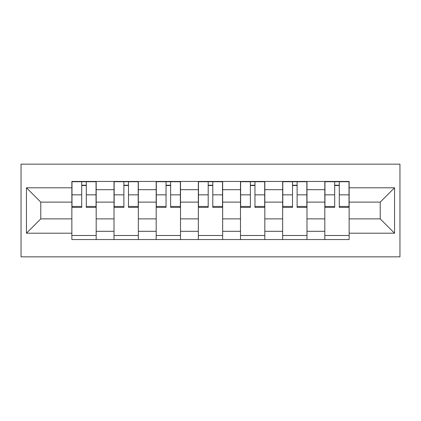 <?xml version="1.0" encoding="UTF-8"?>
<svg xmlns="http://www.w3.org/2000/svg" width="421" height="421" viewBox="0 0 421 421"><rect width="100%" height="100%" fill="white"/><g stroke="black" fill="none" stroke-linecap="round" stroke-linejoin="round"><path stroke-width="0.63" d="M21.05 256.847L399.95 256.847L399.95 164.153L21.05 164.153L21.05 256.847M114.017 239.554L114.017 189.692L96.183 189.692L96.183 239.554M96.183 189.692L96.183 181.446M114.017 189.692L114.017 181.446M138.341 181.446L138.341 239.554M156.18 239.554L156.18 181.446M180.504 181.446L180.504 239.554M198.338 239.554L198.338 181.446M222.662 181.446L222.662 239.554M240.496 239.554L240.496 181.446M264.82 181.446L264.82 239.554M282.659 239.554L282.659 181.446M306.983 181.446L306.983 239.554M324.817 239.554L324.817 181.446M324.817 218.878L306.983 218.878M282.659 218.878L264.82 218.878M240.496 218.878L222.662 218.878M198.338 218.878L180.504 218.878M156.18 218.878L138.341 218.878M114.017 218.878L96.183 218.878M324.817 202.122L306.983 202.122M282.659 202.122L264.82 202.122M240.496 202.122L222.662 202.122M198.338 202.122L180.504 202.122M156.18 202.122L138.341 202.122M114.017 202.122L96.183 202.122M40.779 218.878L71.859 218.878L71.859 202.122L40.779 202.122L40.779 218.878L26.455 233.202L26.455 187.798L71.859 187.798L71.859 202.122M349.141 202.122L349.141 218.878L380.221 218.878L380.221 202.122L349.141 202.122L349.141 181.446L71.859 181.446L71.859 187.798M349.141 187.798L394.545 187.798L394.545 233.202L349.141 233.202L349.141 218.878M71.859 218.878L71.859 239.554L349.141 239.554L349.141 233.202M71.859 233.202L26.455 233.202M96.183 235.497L71.859 235.497M81.721 185.503L86.316 185.503M138.341 235.497L114.017 235.497M123.885 185.503L128.479 185.503M180.504 235.497L156.18 235.497M166.042 185.503L170.637 185.503M222.662 235.497L198.338 235.497M208.2 185.503L212.8 185.503M264.82 235.497L240.496 235.497M250.363 185.503L254.958 185.503M306.983 235.497L282.659 235.497M292.521 185.503L297.115 185.503M349.141 235.497L324.817 235.497M334.684 185.503L339.279 185.503M26.455 187.798L40.779 202.122M380.221 218.878L394.545 233.202M380.221 202.122L394.545 187.798M86.316 206.458L96.046 206.458L96.046 207.39L86.316 207.39L86.316 181.719L96.046 181.719L90.641 181.719M96.046 206.458L96.046 181.719M81.721 185.229L86.316 185.229M77.401 181.719L71.991 181.719L71.991 207.39L81.721 207.39L81.721 181.719L77.806 181.719M71.991 181.719L90.236 181.719M128.479 206.458L138.204 206.458L138.204 207.39L128.479 207.39L128.479 181.719L138.204 181.719L132.799 181.719M138.204 206.458L138.204 181.719M123.885 185.229L128.479 185.229M119.559 181.719L114.154 181.719L114.154 207.39L123.885 207.39L123.885 181.719L119.964 181.719M114.154 181.719L132.394 181.719M170.637 206.458L180.367 206.458L180.367 207.39L170.637 207.39L170.637 181.719L180.367 181.719L174.962 181.719M180.367 206.458L180.367 181.719M166.042 185.229L170.637 185.229M161.717 181.719L156.312 181.719L156.312 207.39L166.042 207.39L166.042 181.719L162.122 181.719M156.312 181.719L174.557 181.719M212.8 206.458L222.525 206.458L222.525 207.39L212.8 207.39L212.8 181.719L222.525 181.719L217.12 181.719M222.525 206.458L222.525 181.719M208.2 185.229L212.8 185.229M203.88 181.719L198.475 181.719L198.475 207.39L208.2 207.39L208.2 181.719L204.285 181.719M198.475 181.719L216.715 181.719M254.958 206.458L264.688 206.458L264.688 207.39L254.958 207.39L254.958 181.719L264.688 181.719L259.283 181.719M264.688 206.458L264.688 181.719M250.363 185.229L254.958 185.229M246.038 181.719L240.633 181.719L240.633 207.39L250.363 207.39L250.363 181.719L246.443 181.719M240.633 181.719L258.878 181.719M297.115 206.458L306.846 206.458L306.846 207.39L297.115 207.39L297.115 181.719L306.846 181.719L301.441 181.719M306.846 206.458L306.846 181.719M292.521 185.229L297.115 185.229M288.201 181.719L282.796 181.719L282.796 207.39L292.521 207.39L292.521 181.719L288.606 181.719M282.796 181.719L301.036 181.719M339.279 206.458L349.009 206.458L349.009 207.39L339.279 207.39L339.279 181.719L349.009 181.719L343.599 181.719M349.009 206.458L349.009 181.719M334.684 185.229L339.279 185.229M330.359 181.719L324.954 181.719L324.954 207.39L334.684 207.39L334.684 181.719L330.764 181.719M324.954 181.719L343.194 181.719M282.659 189.692L264.82 189.692M240.496 189.692L222.662 189.692M198.338 189.692L180.504 189.692M156.18 189.692L138.341 189.692M324.817 189.692L306.983 189.692M282.659 231.308L264.82 231.308M240.496 231.308L222.662 231.308M198.338 231.308L180.504 231.308M156.18 231.308L138.341 231.308M114.017 231.308L96.183 231.308M324.817 231.308L306.983 231.308M86.316 194.844L96.046 194.844M71.991 206.458L81.721 206.458M71.991 194.844L81.721 194.844M128.479 194.844L138.204 194.844M114.154 206.458L123.885 206.458M114.154 194.844L123.885 194.844M170.637 194.844L180.367 194.844M156.312 206.458L166.042 206.458M156.312 194.844L166.042 194.844M212.8 194.844L222.525 194.844M198.475 206.458L208.2 206.458M198.475 194.844L208.2 194.844M254.958 194.844L264.688 194.844M240.633 206.458L250.363 206.458M240.633 194.844L250.363 194.844M297.115 194.844L306.846 194.844M282.796 206.458L292.521 206.458M282.796 194.844L292.521 194.844M339.279 194.844L349.009 194.844M324.954 206.458L334.684 206.458M324.954 194.844L334.684 194.844"/></g></svg>
